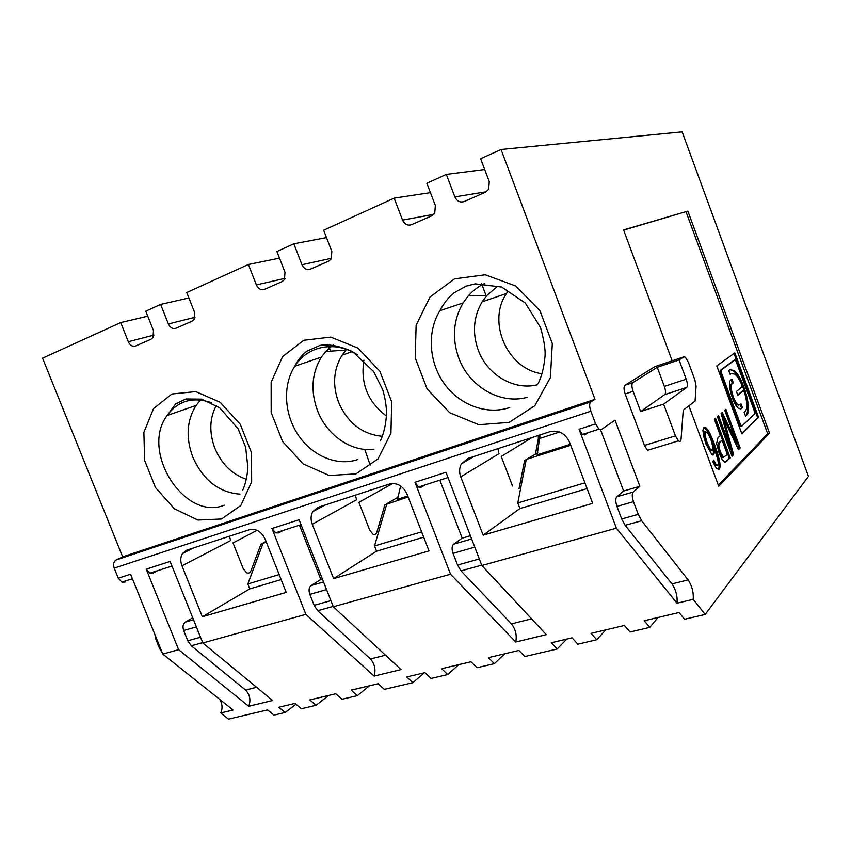 <?xml version="1.0" encoding="UTF-8"?>
<svg xmlns="http://www.w3.org/2000/svg" width="851" height="851" viewBox="0 0 851 851"><rect width="100%" height="100%" fill="white"/><g stroke="black" fill="none" stroke-linecap="round" stroke-linejoin="round"><path stroke-width="1.28" d="M400.63 485.953L397.481 499.282L407.746 496.016M363.898 360.143C360.271 383.258 367.802 401.906 386.482 416.096M333.326 344.921L325.763 351.463L346.059 350.069L342.081 355.165C333.507 369.27 332.315 384.95 338.517 402.193C347.676 423.032 362.281 434.393 382.312 436.297M486.315 191.752L454.87 196.911C456.987 201.283 460.125 202.815 464.295 201.517L485.4 192.241L488.602 189.39L489.272 181.657L480.645 158.786L501.048 149.499L594.987 399.321L122.65 556.852L42.55 358.154L120.704 322.593L128.32 341.719C130.15 345.453 132.607 346.868 135.681 345.963L151.116 339.187L152.999 337.592L153.478 330.56L145.776 311.179L160.637 304.413L188.911 297.978M688.097 579.893C692.012 585.871 693.714 592.349 693.193 599.306L677.002 603.199C677.598 596.264 675.917 589.839 671.982 583.903L688.097 579.893L641.654 520.738L625.123 525.322L621.698 518.982L616.954 506.409C615.422 501.782 615.369 498.59 616.784 496.814L633.218 492.038L639.856 486.293L615.039 420.192L601.242 429.617L598.944 429.17L582.403 434.478L579.063 429.255L616.401 528.184L677.002 603.199M496.527 287.234L486.889 295.446L482.134 301.828C473.433 316.827 472.145 332.954 478.273 350.218C487.229 374.865 514.004 390.8 537.47 384.758M484.804 283.404C478.485 286.404 472.986 290.553 468.316 295.861L463.072 302.945C453.221 320.04 451.796 338.432 458.806 358.122C469.178 386.599 500.271 404.853 527.141 397.321M686.193 379.195L664.354 386.386L657.249 367.302L632.846 382.631C631.538 383.982 631.612 386.875 633.091 391.3L640.643 411.522L664.737 394.609L686.683 387.45C687.768 386.141 687.597 383.386 686.193 379.195L679.055 359.93L683.842 356.846L685.385 357.25L688.342 362.239L694.884 379.886L696.065 386.184L695.065 401.044L683.257 410.161L681.055 439.116C680.789 441.403 679.917 441.988 678.428 440.861L647.483 450.317L644.452 445.424L675.439 435.882L678.428 440.861M686.683 387.45L663.599 404.119L675.439 435.882M640.643 411.522L663.599 404.119M658.014 617.496L649.781 627.378L630.027 631.985L624.389 625.453L591.019 633.357L596.753 639.75L605.763 629.857M664.354 386.386C665.748 390.545 665.876 393.29 664.737 394.609M616.784 496.814L623.613 491.038L639.856 486.293M649.781 627.378L644.196 620.762L679.066 612.507L684.544 619.262L705.192 614.433L808.45 476.411L682.13 131.862L501.048 149.499M718.329 485.134L767.687 433.744L769.527 433.202L687.842 211.101L623.549 229.919L672.162 360.803M688.874 405.821L718.755 486.272L769.527 433.202M687.842 211.101L623.623 230.11M767.687 433.744L686.034 211.814M712.755 446.562L710.925 439.616L707.702 433.042L705.33 431.553L705.032 435.18L707.096 442.669L710.149 448.956L712.33 450.147L712.755 446.562M704.819 431.702L704.011 435.489L706.064 442.977L709.117 449.254L711.308 450.456M722.095 440.233L719.744 442.424L718.776 445.775L720.286 451.753L723.52 457.306L727.35 454.402L722.095 440.233L718.733 442.733L717.765 446.084L721.042 455.881L722.51 457.604L723.605 457.338M737.86 395.29L736.455 391.492L741.902 386.95L741.54 384.269C739.338 379.45 737.136 376.089 734.913 374.195L731.296 373.483L730.147 374.366L728.743 370.557L729.892 369.685L734.232 370.557C743.136 377.046 752.614 410.863 746.657 415.16L745.561 416.171L744.157 412.373L745.263 411.373C747.465 408.491 747.242 402.225 744.593 392.577L743.285 390.694L737.86 395.29M722.18 459.678L719.127 453.168L716.606 443.541L718.01 437.637L720.35 435.499L714.319 419.235L715.521 418.203L730.243 457.966L724.861 462.306L722.18 459.678M703.777 427.468L706.862 430.266C708.606 432.776 710.787 437.542 713.393 444.584C716.287 452.392 718.053 458.264 718.669 462.199C719.286 466.125 719.116 468.571 718.159 469.55L718.095 469.603M703.809 427.447L705.958 427.755L707.872 429.957C709.617 432.457 711.798 437.233 714.414 444.275C717.308 452.094 719.074 457.966 719.691 461.902C720.308 465.827 720.137 468.273 719.18 469.252L716.446 468.412L712.744 461.678L713.734 460.104L715.914 464.189L717.733 465.093C718.393 464.433 718.372 462.433 717.67 459.083L713.989 447.254L714.489 452.2L713.723 454.764L711.83 454.498L705.979 444.073L703.639 436.223L702.905 430.319L703.809 427.447M740.242 409.012L742.412 407.629L741.295 408.629L738.445 408.161C732.743 404.076 726.786 382.216 730.754 380.025L731.903 379.12L733.307 382.929L732.158 383.844C729.264 385.492 733.636 401.481 737.817 404.47L739.891 404.821L741.008 403.831L742.412 407.629M741.71 433.382L757.752 417.915L734.03 353.452M757.752 417.915L741.881 433.861L716.797 365.909L734.838 352.867L758.677 417.628M712.755 455.019L713.468 452.498L712.968 447.562L713.989 447.254M481.443 283.351L482.006 284.84M482.347 285.734L486.038 295.467M279.49 258.14L248.386 264.48L256.385 284.925C258.321 288.915 261.034 290.382 264.523 289.329L282.075 281.617L284.425 279.596L284.989 272.246L276.915 251.502L293.84 243.801L326.486 237.599M458.732 664.663L447.732 674.545L441.648 668.705L470.975 661.759L476.996 667.716L494.346 663.663L488.357 657.653L518.919 650.419L524.833 656.547L557.171 648.994L566.745 639.101M333.166 606.401L317.678 610.699L370.43 658.951L385.514 655.196M317.678 610.699L314.147 605.316L309.828 594.37C308.53 590.328 308.924 587.403 311.04 585.594L323.55 581.956M333.603 578.616L429.01 550.895L406.98 494.027C402.959 485.815 397.14 482.474 389.545 484.006L318.157 507.292L312.828 511.589C310.721 515.334 310.53 519.557 312.253 524.259L333.603 578.616L376.536 551.203L374.504 545.97L421.617 531.832M399.523 491.218L397.757 497.378L386.875 503.696L374.504 545.97M376.855 532.215C376.099 534.385 374.791 535.056 372.94 534.237L369.685 530.067L358.867 502.345L369.685 530.067L372.94 534.237C374.802 535.056 376.099 534.385 376.855 532.215L384.897 504.845L408.108 496.952M392.758 483.474L358.867 502.345L392.758 483.474M283.17 530.407L278.5 532.928L275.533 532.854L271.969 528.514L305.871 614.358L374.1 676.077L401.034 669.599L333.305 606.752L450.53 574.212L515.738 642.005C517.057 635.335 515.621 629.283 511.462 623.857L531.567 618.847M374.1 676.077C375.961 669.663 374.738 663.961 370.43 658.951M504.749 653.77L494.346 663.663M312.253 524.259L356.505 499.835L355.452 495.122M369.408 685.8L357.377 695.639L351.112 690.129L378.11 683.736L384.333 689.342L412.863 682.683L406.704 676.971L424.957 672.652L431.085 678.428L447.732 674.545M331.635 258.247L301.956 264.725C303.945 268.788 306.754 270.278 310.392 269.171L328.72 261.108L331.252 258.917L331.847 251.47L323.635 230.238L394.151 198.145L402.544 220.111C404.619 224.387 407.64 225.898 411.618 224.664L431.755 215.814L434.723 213.207L435.361 205.559L426.872 183.252L446.328 174.402L484.687 169.509M423.692 537.183L376.536 551.203M271.969 528.514L299.084 519.759L333.305 606.752M481.719 565.149L461.051 570.883L457.551 565.064L453.03 553.352C451.615 549.044 451.828 545.991 453.636 544.183L471.635 538.96M439.839 480.187L462.189 538.162L453.636 544.183M425.287 484.847L421.171 487.261L418.458 487.038L414.98 482.294L450.53 574.212M461.051 570.883L511.462 623.857M412.863 682.683L424.277 672.811M325.763 351.463L321.38 357.112C311.7 373.153 310.402 391.003 317.497 410.639C326.752 435.191 351.42 452.338 373.929 449.222M322.38 578.978L320.827 579.435L299.478 525.184M320.827 579.435L311.04 585.594M301.956 264.725L293.84 243.801M158.031 570.521L152.967 573.106L149.819 573.159L146.223 569.159L178.604 649.675L248.715 706.256C250.992 700.075 249.939 694.671 245.545 690.033L191.326 645.792L187.794 640.782L183.667 630.506C182.454 626.698 183.008 623.9 185.327 622.102L193.507 619.719M248.715 706.256L272.628 700.501L202.815 642.962L305.871 614.358M219.898 699.522C222.419 704.096 222.707 708.585 220.739 712.978L228.557 719.138L267.565 709.904L273.958 715.106L285.138 712.5L295.935 704.234M192.73 617.783L185.327 622.102M220.739 712.978L233.078 710.011L162.786 654.068L178.604 649.675M327.624 344.581L330.613 351.133M364.771 449.371L370.153 465.082M162.243 652.717L159.669 648.675L160.509 648.441M125.054 582.052L121.874 582.116L118.268 578.201L130.597 574.212L162.786 654.068M156.424 638.303L155.595 638.548L159.669 648.675M155.595 638.548L154.967 634.686M116.14 559.958L590.807 401.885C589.264 403.385 589.286 406.501 590.849 411.224L114.194 568.117C112.981 564.309 113.63 561.596 116.14 559.958L122.65 556.852M114.194 568.117L118.268 578.201M328.56 695.469L316.093 705.277L309.753 699.916L335.73 693.767L342.017 699.224L357.377 695.639M202.357 616.752L286.213 592.392L265.204 539.268C261.427 531.588 256.194 528.386 249.513 529.684L186.784 550.14L182.444 553.586C180.401 557.086 180.242 561.171 181.976 565.83L202.357 616.752L249.769 588.903L247.811 583.988L279.171 574.574M266.055 541.427L263.161 542.991L247.811 583.988M250.992 570.734C250.077 572.84 248.641 573.542 246.684 572.829L243.365 568.968L233.014 542.917L243.365 568.968L246.684 572.829C248.641 573.542 250.077 572.84 250.992 570.734L260.97 544.183L266.289 542.002M257.087 530.333L233.014 542.917L257.087 530.333M147.766 316.178L120.704 322.593M181.976 565.83L230.578 540.619L229.525 536.204M216.282 405.448C209.527 418.298 209.048 432.553 214.846 448.2C221.568 464.008 232.068 474.358 246.343 479.241M195.017 317.285L168.381 323.954C170.243 327.763 172.774 329.199 175.976 328.252L192.049 321.189L194.081 319.465L194.581 312.338L186.763 292.521L248.386 264.48M285.138 712.5L278.756 707.255L294.957 703.415L301.318 708.723L316.093 705.277M281.149 579.574L249.769 588.903M146.223 569.159L170.136 561.426L202.815 642.962M199.783 400.853L196.113 405.406C186.752 420.373 185.635 437.574 192.762 457.008C203.144 480.134 218.877 492.506 239.95 494.144M201.517 399.13L200.623 399.981M168.381 323.954L160.637 304.413M430.446 192.634L394.151 198.145M741.072 426.181L740.402 426.383L739.583 424.989L720.318 372.812L721.276 372.504L721.095 370.164L734.934 359.888L736.104 361.388L754.571 411.554L754.794 413.841L741.753 426.149L740.54 424.692L721.276 372.504M734.115 360.164L720.137 370.483L720.318 372.812M742.487 390.949L737.721 394.907M745.402 415.735L745.71 415.448C751.688 411.15 742.221 377.344 733.296 370.866L730.115 369.536M730.03 374.036L731.296 373.483M731.424 373.387L730.349 373.78M737.03 443.52L724.744 410.288L725.882 409.32L740.179 448.03L738.498 449.711L723.722 418.607L733.594 454.625L732.02 456.2L717.372 416.618L718.552 415.607L730.552 448.03L721.116 413.405L722.222 412.458L737.03 443.52L736.041 443.818L721.425 413.139M713.064 461.178L714.883 464.486L716.712 465.391M714.68 418.926L729.243 458.264L725.009 462.327M717.712 416.32L729.562 448.328L730.552 448.03M723.722 418.607L722.733 418.905L732.594 454.913L731.828 455.679M725.052 410.022L739.211 448.317L738.274 449.243M741.466 407.927L740.221 404.533M731.083 379.769L732.36 383.237L731.211 384.152C728.318 385.801 732.679 401.778 736.86 404.768L738.945 405.119M732.36 383.237L733.307 382.929M739.211 448.317L740.179 448.03M732.594 454.913L733.594 454.625M729.243 458.264L730.243 457.966M471.773 457.189L471.603 457.87M539.577 438.361L538.343 438.765L538.279 435.489M512.547 486.059L501.239 456.455L531.003 438.212L501.239 456.455L512.547 486.049M519.067 488.687L524.588 460.519L537.758 452.732M538.343 438.765L535.577 453.423M462.189 538.162L470.412 535.768M596.753 639.75L577.84 644.175L572.053 637.835L551.331 642.75L557.171 648.994M507.919 291.287L506.419 293.521C486.804 322.401 507.685 369.302 541.991 373.727M588.094 432.648L584.743 434.893L582.403 434.478M483.155 535.162L592.658 503.345L569.521 442.158C565.224 433.34 558.713 429.84 549.991 431.67L468.018 458.412L461.402 463.859C459.274 467.837 459.061 472.177 460.753 476.868L483.155 535.162L519.929 508.558L517.802 502.973L584.903 482.836M460.753 476.868L498.973 453.7L497.941 448.647M679.055 359.93L657.249 367.302M683.842 356.846L654.791 366.685L624.964 385.269L632.846 382.631M633.091 391.3L625.166 393.928L644.452 445.424M650.068 449.53L647.483 450.317M414.98 482.294L445.967 472.273L481.868 565.521L546.299 634.655L515.738 642.005M559.564 432.021L539.555 438.52L537.172 454.849L570.33 444.296M539.555 438.52L540.14 434.893M633.218 492.038C631.846 493.814 631.931 497.027 633.474 501.675L638.239 514.344L641.654 520.738M587.073 488.591L519.929 508.558M454.87 196.911L446.328 174.402M570.713 445.307L526.28 459.423L517.802 502.973M590.807 401.885L594.987 399.321M625.166 393.928C623.709 389.513 623.634 386.62 624.964 385.269M623.613 491.038L600.583 429.84M625.123 525.322L671.982 583.903M693.193 599.306L705.192 614.433M481.868 565.521L616.401 528.184M590.849 411.224L595.615 423.904L598.944 429.17M705.032 435.18L704.011 435.489M707.096 442.669L706.064 442.977M719.744 442.424L718.733 442.733M718.776 445.775L717.765 446.084M722.052 455.583L721.042 455.881M723.52 457.306L722.51 457.604M706.862 430.266L707.872 429.957M740.349 408.916L741.295 408.629M357.622 459.583C337.177 466.571 312.2 455.976 298.19 434.999C284.128 414.075 282.532 385.163 294.786 366.228C307.445 345.857 335.113 340.251 357.271 354.697M355.888 473.89L378.014 458.934L390.928 433.233L391.683 401.832L379.886 371.291L357.994 348.112L330.72 337.102L303.828 340.262L282.66 356.505L271.139 382.29L271.182 412.501L282.553 441.467L303.126 463.88L329.188 475.507L355.888 473.89M285.074 278.32L256.385 284.925M326.55 589.583L309.828 594.37M314.147 605.316L330.89 600.615M245.545 690.033L256.598 687.278M196.368 626.868L183.667 630.506M187.794 640.782L200.517 637.208M202.687 642.633L191.326 645.792M224.185 505.249C184.369 521.269 140.096 451.317 167.083 415.522C177.987 400.789 192.709 396.481 211.229 402.619M221.59 518.993L240.854 505.473L251.651 481.847L251.502 452.743L240.248 424.224L220.239 402.332L195.751 391.598L171.923 393.992L153.499 408.65L143.872 432.382L144.649 460.455L155.51 487.602L174.412 508.802L197.9 520.057L221.59 518.993M153.988 335.081L128.32 341.719M720.286 451.753L719.276 452.062M705.33 431.553L704.309 431.861M710.149 448.956L709.117 449.254M720.137 370.483L721.095 370.164M734.009 360.196L734.934 359.888M740.795 426.436L741.572 426.202M739.583 424.989L740.54 424.692M731.211 384.152L732.158 383.844M745.71 415.448L746.657 415.16M742.349 390.992L743.285 390.694M718.159 469.55L719.18 469.252M714.883 464.486L715.914 464.189M713.468 452.498L714.489 452.2M712.819 455.03L713.723 454.764M713.393 444.584L714.414 444.275M718.669 462.199L719.691 461.902M724.584 425.606L725.573 425.309M725.903 461.604L726.914 461.306M633.474 501.675L616.954 506.409M621.698 518.982L638.239 514.344M509.77 407.512C486.878 415.331 459.646 405.108 444.286 383.684C428.883 362.281 426.872 331.933 439.85 310.7L463.072 302.945M509.175 422.394L534.811 405.725L550.384 377.578L552.31 343.506L539.906 310.636L515.78 286.01L485.155 274.767L454.519 278.873L430 297.031L416.128 325.231L415.203 357.909L427.138 388.96L449.7 412.724L478.826 424.723L509.175 422.394M433.872 214.314L402.544 220.111M474.784 547.129L453.03 553.352M457.551 565.064L479.336 558.947M579.063 429.255L595.615 423.904M351.952 351.708L342.081 355.165M486.889 295.446L468.316 295.861M723.254 457.125L722.244 457.423M704.947 428.064L705.958 427.755M321.38 357.112L294.786 366.228C297.499 360.526 301.477 355.537 306.732 351.261L319.976 345.389C329.007 343.91 339.857 345.985 352.516 351.612L373.632 371.536L382.695 389.598C385.056 397.598 386.354 405.438 386.567 413.107C385.992 424.17 383.929 433.436 380.354 440.914M506.813 290.776L507.334 292.127M312.828 511.589L325.008 505.058M275.533 532.854L301.02 524.684M149.819 573.159L171.998 566.053M121.874 582.116L132.416 578.744M196.113 405.406L167.083 415.522L175.731 403.874L185.944 398.97L201.591 399.14L219.632 407.746L238.057 428.723L245.641 447.211L247.896 467.752C247.088 477.017 245.333 484.57 242.641 490.421M182.444 553.586L193.698 547.884M711.085 449.988L710.064 450.296M740.402 426.383L741.359 426.096M736.86 404.768L737.817 404.47M733.296 370.866L734.232 370.557M715.606 465.263L716.638 464.965M506.419 293.521L482.134 301.828M461.402 463.859L474.028 456.455M447.998 477.56L418.458 487.038M439.85 310.7C444.009 302.999 448.679 297.084 453.87 292.935L466.103 286.127L475.166 283.851L501.696 287.053L525.269 303.02L540.459 327.327C543.906 339.517 545.438 348.953 545.076 355.622C544.151 366.717 541.832 376.046 538.13 383.631"/></g></svg>

